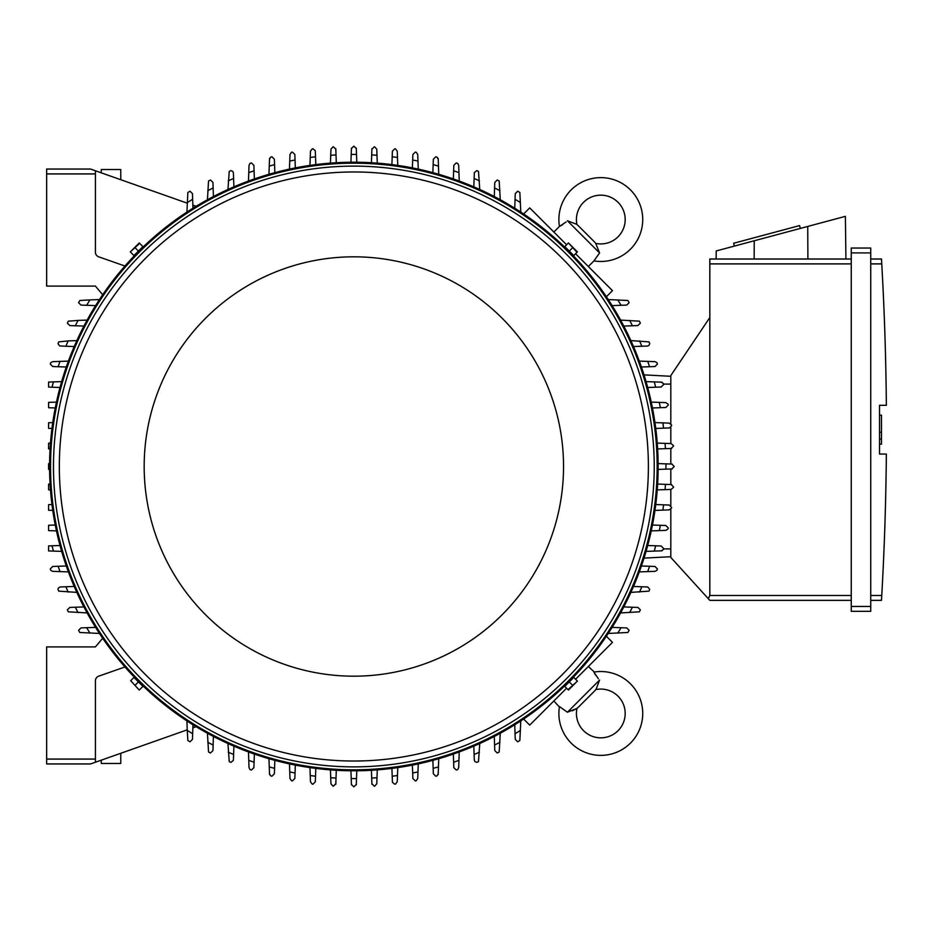 <?xml version="1.0" encoding="UTF-8"?>
<svg xmlns="http://www.w3.org/2000/svg" width="933" height="933" viewBox="0 0 933 933"><rect width="100%" height="100%" fill="white"/><g stroke="black" fill="none" stroke-linecap="round" stroke-linejoin="round"><path stroke-width="1.4" d="M117.36 178.518L119.237 179.171M576.956 708.38A25.354 25.354 0 0 0 579.09 706.468L593.831 691.738A25.354 25.354 0 0 0 595.732 689.604A24.386 24.386 0 0 1 618.054 730.691A24.386 24.386 0 0 1 576.956 708.38L567.416 712.229L559.438 706.561A41.938 41.938 0 0 0 559.38 706.981A41.938 41.938 0 0 0 630.463 743.1A41.938 41.938 0 0 0 593.924 672.087L598.356 678.746M567.416 712.229L599.581 680.052L596.245 688.834M595.662 675.247L594.578 673.404M572.151 710.806L574.063 710.025M575.568 709.267L576.197 708.893M559.38 706.981L553.84 700.963M588.326 666.489L594.333 672.017M606.38 636.271L612.468 642.347L575.568 679.247M566.599 688.216L529.711 725.104L523.623 719.016M351.414 148.569L353.852 146.131L356.301 148.569M350.936 162.237L351.216 154.423A312.089 312.089 0 0 1 356.499 154.423L356.779 162.237M351.205 154.645L351.438 148.102M356.278 148.102L356.511 154.645M50.475 443.093L48.598 443.163L48.598 448.878L50.079 448.936M49.589 469.416L48.598 469.381L48.598 463.619L49.589 463.584M50.475 489.907L48.598 489.837L48.598 484.122L50.079 484.064M99.458 633.437L79.841 632.492A320.369 320.369 0 0 1 78.547 630.346L80.984 627.909L95.586 627.396M89.965 633.099A312.089 312.089 0 0 1 86.629 627.711M51.968 504.555L48.598 504.671L48.598 510.258L52.761 510.398M55.257 525.034L48.598 525.267L48.598 530.62L56.47 530.889M52.015 545.793L48.598 545.91L48.598 550.937L53.461 551.1A312.089 312.089 0 0 1 52.015 545.793L60.015 545.513M68.412 571.894L52.726 571.346L50.79 570.39A320.369 320.369 0 0 1 50.289 568.897L52.726 566.459M52.668 566.471L58.791 566.249M60.004 571.591A312.089 312.089 0 0 1 58.149 566.273L66.301 565.981M76.844 592.397L58.721 591.125A320.369 320.369 0 0 1 57.986 589.388L58.417 587.988L60.109 586.962L74.22 586.46M68.156 592.093A312.089 312.089 0 0 1 65.87 586.752M87.119 612.911L68.342 611.826A320.369 320.369 0 0 1 67.351 609.867L69.788 607.43L83.923 606.928M78.08 612.596A312.089 312.089 0 0 1 75.305 607.231M61.66 551.391L53.461 551.1M90.536 763.952L46.65 763.952L90.536 763.952L95.411 762.238L95.411 680.775A4.875 4.875 0 0 1 98.665 676.18L124.952 666.978A304.286 304.286 0 0 1 102.688 638.254L95.411 646.919L46.65 646.919L46.65 763.952M356.301 784.431L353.852 786.869L351.414 784.431M356.779 770.763L356.499 778.577A312.089 312.089 0 0 1 351.216 778.577L350.936 770.763M356.511 778.355L356.278 784.898M351.438 784.898L351.205 778.355M94.874 170.576L90.536 169.048L46.65 169.048L46.65 286.081L95.411 286.081L102.688 294.746A304.286 304.286 0 0 1 124.952 266.022L98.665 256.82A4.875 4.875 0 0 1 95.411 252.225L95.411 170.762L187.241 203.172M142.399 247.128L134.48 255.036M573.235 255.036L565.316 247.128M51.968 428.445L48.598 428.329L48.598 422.742L52.761 422.602M55.257 407.966L48.598 407.733L48.598 402.38L56.47 402.111M60.015 387.487L52.015 387.207A312.089 312.089 0 0 1 53.461 381.9L61.66 381.609M52.015 387.207L48.598 387.09L48.598 382.064L53.461 381.9M66.301 367.019L58.149 366.727A312.089 312.089 0 0 1 60.004 361.409L68.412 361.106M52.726 366.541L50.289 364.103A320.369 320.369 0 0 1 50.79 362.61L52.726 361.654L60.004 361.409M58.791 366.751L52.668 366.529M74.22 346.54L65.87 346.248A312.089 312.089 0 0 1 68.156 340.907L76.844 340.603M65.87 346.248L59.712 345.945L57.986 343.612A320.369 320.369 0 0 1 58.721 341.875L68.156 340.907M83.923 326.072L75.305 325.769A312.089 312.089 0 0 1 78.08 320.404L87.119 320.089M75.305 325.769L69.788 325.57L67.351 323.133A320.369 320.369 0 0 1 68.342 321.174L78.08 320.404M95.586 305.604L86.629 305.289A312.089 312.089 0 0 1 89.965 299.901L99.458 299.563M86.629 305.289L80.984 305.091L78.547 302.654A320.369 320.369 0 0 1 79.841 300.508L89.965 299.901M658.138 466.5A304.286 304.286 0 0 0 353.852 162.214A304.286 304.286 0 0 0 49.577 466.5A304.286 304.286 0 0 0 353.852 770.786A304.286 304.286 0 0 0 658.138 466.5A304.286 304.286 0 0 0 353.852 162.214A304.286 304.286 0 0 0 49.577 466.5M654.243 466.5A300.379 300.379 0 0 0 353.852 166.121A300.379 300.379 0 0 0 53.473 466.5A300.379 300.379 0 0 0 353.852 766.879A300.379 300.379 0 0 0 654.243 466.5M648.388 466.5A294.525 294.525 0 0 0 353.852 171.975A294.525 294.525 0 0 0 59.327 466.5A294.525 294.525 0 0 0 353.852 761.025A294.525 294.525 0 0 0 648.388 466.5M563.544 466.5A209.68 209.68 0 0 0 353.852 256.82A209.68 209.68 0 0 0 144.172 466.5A209.68 209.68 0 0 0 353.852 676.18A209.68 209.68 0 0 0 563.544 466.5M130.702 252.307L133.955 255.56L142.924 246.604L139.262 242.942L130.305 251.91L139.67 243.35M138.434 251.082L135.18 247.828M568.045 243.35L564.792 246.604L569.27 251.082L573.76 255.56L577.41 251.91L568.454 242.942L577.014 252.307M569.27 251.082L572.535 247.828M330.445 163.123L330.935 149.222L333.058 146.808A320.369 320.369 0 0 1 333.373 146.784L335.81 149.222M330.725 155.275A312.089 312.089 0 0 1 336.02 154.925L336.288 162.727M335.798 148.697L336.032 155.414M371.427 162.727L371.696 154.925A312.089 312.089 0 0 1 376.99 155.275L377.27 163.123M371.684 155.414L371.917 148.697M371.905 149.222L374.343 146.784A320.369 320.369 0 0 1 374.646 146.808L376.78 149.222L376.99 155.275M671.795 464.063L674.232 466.5L671.795 468.937M658.127 463.584L665.929 463.853A312.089 312.089 0 0 1 665.929 469.147L658.127 469.416M665.707 463.853L672.25 464.074M672.25 468.926L665.707 469.147M657.637 484.064L665.427 484.344A312.089 312.089 0 0 1 665.077 489.627L657.24 489.907M664.937 484.32L671.655 484.565M671.142 484.542L673.579 486.979A320.369 320.369 0 0 1 673.556 487.294L671.142 489.417L665.077 489.627M671.655 448.435L664.937 448.68M657.24 443.093L665.077 443.373A312.089 312.089 0 0 1 665.427 448.656L657.637 448.936M665.077 443.373L671.142 443.583L673.556 445.706A320.369 320.369 0 0 1 673.579 446.021L671.142 448.458M654.954 422.602L669.159 423.104L671.515 424.912A320.369 320.369 0 0 1 671.597 425.541L669.672 427.92L655.747 428.445M662.873 422.882A312.089 312.089 0 0 1 663.573 428.177M651.246 402.111L665.847 402.624L668.098 404.129A320.369 320.369 0 0 1 668.285 405.062L665.847 407.499L652.459 407.966M659.281 402.391A312.089 312.089 0 0 1 660.354 407.686M661.147 382.145L663.258 383.37A320.369 320.369 0 0 1 663.585 384.583L661.147 387.02L647.7 387.487M646.056 381.609L654.255 381.9A312.089 312.089 0 0 1 655.701 387.207M653.928 381.889L661.998 382.168M639.303 361.106L654.989 361.654L656.914 362.61A320.369 320.369 0 0 1 657.427 364.103L654.989 366.541M655.048 366.529L648.925 366.751M647.712 361.409A312.089 312.089 0 0 1 649.566 366.727L641.414 367.019M630.871 340.603L648.995 341.875A320.369 320.369 0 0 1 649.73 343.612L648.96 345.397L647.607 346.038L633.495 346.54M639.548 340.907A312.089 312.089 0 0 1 641.846 346.248M620.597 320.089L639.373 321.174A320.369 320.369 0 0 1 640.365 323.133L637.927 325.57L623.792 326.072M629.635 320.404A312.089 312.089 0 0 1 632.411 325.769M608.258 299.563L627.874 300.508A320.369 320.369 0 0 1 629.169 302.654L626.731 305.091L612.118 305.604M617.751 299.901A312.089 312.089 0 0 1 621.086 305.289M523.623 213.984L529.711 207.896L566.599 244.784M575.568 253.753L612.468 290.653L606.38 296.729M595.732 243.396A25.354 25.354 0 0 0 593.831 241.262L579.09 226.532A25.354 25.354 0 0 0 576.956 224.62A24.386 24.386 0 0 1 618.054 202.309A24.386 24.386 0 0 1 595.732 243.396L599.581 252.948L593.924 260.913L588.326 266.511M599.581 252.948L567.416 220.771L576.197 224.107M553.84 232.037L559.438 226.439L566.109 221.996M594.333 260.983L593.924 260.913A41.938 41.938 0 0 0 630.463 189.9A41.938 41.938 0 0 0 559.38 226.019A41.938 41.938 0 0 0 559.438 226.439L559.38 226.019M562.611 224.69L560.768 225.774M670.815 376.291L644.015 374.879L670.815 376.291M670.815 423.745L670.815 375.556L709.826 317.523L709.826 595.476L708.287 598.659L709.826 600.351L851.246 600.351L709.826 600.351M709.826 259.012L851.246 259.012L709.826 259.012L709.826 317.523M716.136 259.012L716.229 250.954L845.391 216.351L845.916 259.012M800.339 228.422L799.581 225.588L733.641 243.256L734.399 246.09M754.237 240.772L754.144 259.012M807.733 226.439L807.896 259.012M851.246 606.45L851.246 611.325L870.746 611.325L870.746 248.038L851.246 248.038L851.246 606.45L870.746 606.45M851.246 248.038L870.746 248.038M881.802 264.832L881.475 259.106M870.746 595.476L881.755 595.476A2925.783 2925.783 0 0 0 886.35 454.068L879.527 454.068L879.527 405.307L886.35 405.307A2925.783 2925.783 0 0 0 881.755 263.887L870.746 263.887M879.527 415.173L881.475 415.173L881.475 432.247L879.527 432.247M879.527 444.19L881.475 444.19L881.475 432.247M881.475 439.07L879.527 439.07M881.802 594.543L881.475 600.269L881.802 594.543M870.746 259.012L881.475 259.012L870.746 259.012M870.746 600.351L881.475 600.351L870.746 600.351M851.246 611.325L870.746 611.325M670.815 509.255L670.815 557.444L708.287 598.659M670.815 427.326L670.815 443.572M670.815 448.47L670.815 464.028M670.815 468.972L670.815 484.53M670.815 489.428L670.815 505.674M670.815 556.709L644.015 558.121L670.815 556.709M377.27 769.877L376.78 783.778L374.646 786.192A320.369 320.369 0 0 1 374.343 786.216L371.905 783.778M371.917 784.303L371.684 777.586M376.99 777.725A312.089 312.089 0 0 1 371.696 778.075L371.427 770.273M336.288 770.273L336.02 778.075A312.089 312.089 0 0 1 330.725 777.725L330.445 769.877M336.032 777.586L335.798 784.303M335.81 783.778L333.373 786.216A320.369 320.369 0 0 1 333.058 786.192L330.935 783.778L330.725 777.725M187.241 729.828L94.874 762.424M120.765 753.281L120.765 763.462L101.265 763.462L101.265 760.173M134.48 677.964L142.399 685.872M565.316 685.872L573.235 677.964M577.014 680.693L573.76 677.44L569.27 681.918L564.792 686.396L568.454 690.058L577.41 681.09L568.045 689.65M569.27 681.918L572.535 685.172M139.67 689.65L142.924 686.396L133.955 677.44L130.702 680.693L139.262 690.058L130.702 680.693M138.434 681.918L135.18 685.172M494.28 196.56L494.782 182.436L497.219 179.999A320.369 320.369 0 0 1 499.178 180.979L500.275 199.755M494.583 187.953A312.089 312.089 0 0 1 499.948 190.729M473.812 186.868L474.337 172.663L476.74 170.634A320.369 320.369 0 0 1 478.477 171.357L479.76 189.481M474.116 178.518A312.089 312.089 0 0 1 479.445 180.804M453.823 165.374L456.26 162.937A320.369 320.369 0 0 1 457.741 163.438L458.698 165.374L459.246 181.049M453.345 178.938L453.636 170.797A312.089 312.089 0 0 1 458.954 172.64M453.613 171.427L453.823 165.316M432.865 172.652L433.344 159.216L435.781 156.779A320.369 320.369 0 0 1 436.994 157.106L438.218 159.216M438.183 158.365L438.475 166.436M433.145 164.663A312.089 312.089 0 0 1 438.463 166.097L438.743 174.296M412.386 167.905L412.864 154.516L415.302 152.079A320.369 320.369 0 0 1 416.223 152.254L417.739 154.516L418.252 169.106M412.666 160.009A312.089 312.089 0 0 1 417.972 161.071M391.907 164.605L392.385 151.193L394.822 148.755A320.369 320.369 0 0 1 395.44 148.837L397.26 151.193L397.761 165.398M392.187 156.779A312.089 312.089 0 0 1 397.481 157.479M514.748 208.234L515.261 193.632L517.698 191.195A320.369 320.369 0 0 1 519.856 192.49L520.789 212.094M515.063 199.277A312.089 312.089 0 0 1 520.451 202.601M623.792 606.928L637.927 607.43L640.365 609.867A320.369 320.369 0 0 1 639.373 611.826L620.597 612.911M632.411 607.231A312.089 312.089 0 0 1 629.635 612.596M633.495 586.46L647.7 586.974L649.73 589.388A320.369 320.369 0 0 1 648.995 591.125L630.871 592.397M641.846 586.752A312.089 312.089 0 0 1 639.548 592.093M654.989 566.459L657.427 568.897A320.369 320.369 0 0 1 656.914 570.39L654.989 571.346L639.303 571.894M641.414 565.981L649.566 566.273A312.089 312.089 0 0 1 647.712 571.591M648.925 566.249L655.048 566.471M647.7 545.513L661.147 545.98L663.585 548.417A320.369 320.369 0 0 1 663.258 549.63L661.147 550.855M661.998 550.832L653.928 551.111M655.701 545.793A312.089 312.089 0 0 1 654.255 551.1L646.056 551.391M652.459 525.034L665.847 525.501L668.285 527.938A320.369 320.369 0 0 1 668.098 528.871L665.847 530.376L651.246 530.889M660.354 525.314A312.089 312.089 0 0 1 659.281 530.609M655.747 504.555L669.159 505.021L671.597 507.459A320.369 320.369 0 0 1 671.515 508.088L669.159 509.896L654.954 510.398M663.573 504.823A312.089 312.089 0 0 1 662.873 510.118M612.118 627.396L626.731 627.909L629.169 630.346A320.369 320.369 0 0 1 627.874 632.492L608.258 633.437M621.086 627.711A312.089 312.089 0 0 1 617.751 633.099M520.789 720.906L519.856 740.51A320.369 320.369 0 0 1 517.698 741.805L515.261 739.368L514.748 724.766M520.451 730.399A312.089 312.089 0 0 1 515.063 733.723M397.761 767.602L397.26 781.807L395.44 784.163A320.369 320.369 0 0 1 394.822 784.245L392.431 782.309L391.907 768.395M397.481 775.521A312.089 312.089 0 0 1 392.187 776.221M418.252 763.894L417.739 778.484L416.223 780.746A320.369 320.369 0 0 1 415.302 780.921L412.864 778.484L412.386 765.095M417.972 771.929A312.089 312.089 0 0 1 412.666 772.99M438.218 773.784L436.994 775.894A320.369 320.369 0 0 1 435.781 776.221L433.344 773.784L432.865 760.348M438.743 758.704L438.463 766.903A312.089 312.089 0 0 1 433.145 768.337M438.475 766.564L438.183 774.635M459.246 751.951L458.698 767.626L457.741 769.562A320.369 320.369 0 0 1 456.26 770.063L453.823 767.626M453.823 767.684L453.613 761.573M458.954 760.36A312.089 312.089 0 0 1 453.636 762.203L453.345 754.062M479.76 743.519L478.477 761.643A320.369 320.369 0 0 1 476.74 762.366L474.967 761.608L474.326 760.255L473.812 746.132M479.445 752.196A312.089 312.089 0 0 1 474.116 754.482M500.275 733.245L499.178 752.021A320.369 320.369 0 0 1 497.219 753.001L494.782 750.564L494.28 736.44M499.948 742.271A312.089 312.089 0 0 1 494.583 745.047M253.893 767.626L251.455 770.063A320.369 320.369 0 0 1 249.974 769.562L249.018 767.626L248.47 751.951M254.371 754.062L254.079 762.203A312.089 312.089 0 0 1 248.761 760.36M254.103 761.573L253.893 767.684M274.85 760.348L274.372 773.784L271.935 776.221A320.369 320.369 0 0 1 270.722 775.894L269.497 773.784M269.532 774.635L269.24 766.564M274.57 768.337A312.089 312.089 0 0 1 269.252 766.903L268.972 758.704M295.329 765.095L294.851 778.484L292.414 780.921A320.369 320.369 0 0 1 291.493 780.746L289.976 778.484L289.463 763.894M295.05 772.99A312.089 312.089 0 0 1 289.743 771.929M315.809 768.395L315.331 781.807L312.893 784.245A320.369 320.369 0 0 1 312.275 784.163L310.456 781.807L309.954 767.602M315.529 776.221A312.089 312.089 0 0 1 310.234 775.521M233.903 746.132L233.378 760.337L230.976 762.366A320.369 320.369 0 0 1 229.238 761.643L227.955 743.519M233.6 754.482A312.089 312.089 0 0 1 228.258 752.196M213.424 736.44L212.934 750.564L210.496 753.001A320.369 320.369 0 0 1 208.537 752.021L207.441 733.245M213.121 745.047A312.089 312.089 0 0 1 207.767 742.271M196.105 726.69L192.863 727.845L192.968 724.766L192.653 733.723A312.089 312.089 0 0 1 187.265 730.399L186.927 720.906M192.653 733.723L192.455 739.368L190.017 741.805A320.369 320.369 0 0 1 187.86 740.51L187.265 730.399M227.955 189.481L229.238 171.357A320.369 320.369 0 0 1 230.976 170.634L232.749 171.392L233.39 172.745L233.903 186.868M228.258 180.804A312.089 312.089 0 0 1 233.6 178.518M207.441 199.755L208.537 180.979A320.369 320.369 0 0 1 210.496 179.999L212.934 182.436L213.424 196.56M207.767 190.729A312.089 312.089 0 0 1 213.121 187.953M186.927 212.094L187.86 192.49A320.369 320.369 0 0 1 190.017 191.195L192.455 193.632L192.968 208.234L192.863 205.155L196.105 206.31M309.954 165.398L310.456 151.193L312.275 148.837A320.369 320.369 0 0 1 312.893 148.755L315.284 150.691L315.809 164.605M310.234 157.479A312.089 312.089 0 0 1 315.529 156.779M289.463 169.106L289.976 154.516L291.493 152.254A320.369 320.369 0 0 1 292.414 152.079L294.851 154.516L295.329 167.905M289.743 161.071A312.089 312.089 0 0 1 295.05 160.009M269.497 159.216L270.722 157.106A320.369 320.369 0 0 1 271.935 156.779L274.372 159.216L274.85 172.652M268.972 174.296L269.252 166.097A312.089 312.089 0 0 1 274.57 164.663M269.24 166.436L269.532 158.365M248.47 181.049L249.018 165.374L249.974 163.438A320.369 320.369 0 0 1 251.455 162.937L253.893 165.374M253.893 165.316L254.103 171.427M248.761 172.64A312.089 312.089 0 0 1 254.079 170.797L254.371 178.938M187.265 202.601A312.089 312.089 0 0 1 192.653 199.277M46.65 169.048L90.536 169.048M101.265 172.827L101.265 169.538L120.765 169.538L120.765 179.719M119.237 753.829L117.36 754.482M46.65 759.077L95.411 759.077M657.159 466.5A303.307 303.307 0 0 0 353.852 163.193A303.307 303.307 0 0 0 50.545 466.5A303.307 303.307 0 0 0 353.852 769.807A303.307 303.307 0 0 0 657.159 466.5M709.826 263.887L851.246 263.887M851.246 252.913L870.746 252.913M709.826 595.476L851.246 595.476M670.815 384.093L663.445 384.093M670.815 548.907L663.445 548.907M46.65 173.923L95.411 173.923M579.09 706.468L593.831 691.738"/></g></svg>
